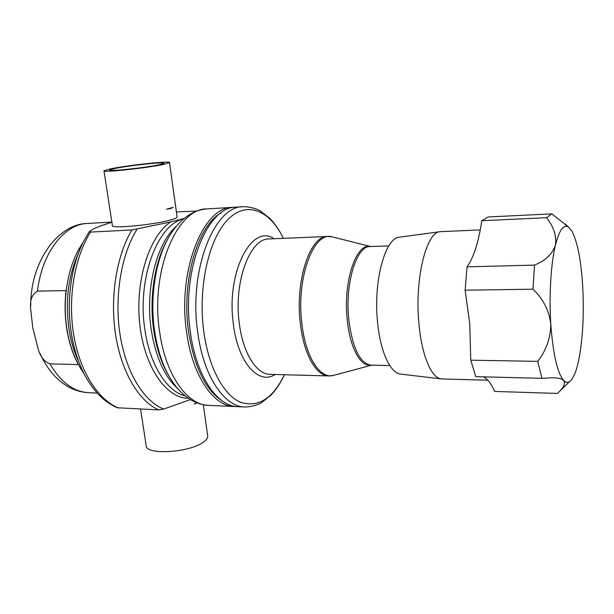<?xml version="1.0" encoding="UTF-8"?>
<svg xmlns="http://www.w3.org/2000/svg" width="614" height="614" viewBox="0 0 614 614"><rect width="100%" height="100%" fill="white"/><g stroke="black" fill="none" stroke-linecap="round" stroke-linejoin="round"><path stroke-width="0.92" d="M114.91 168.497C129.086 165.473 165.726 161.566 163.869 163.301L159.387 164.69C146.032 167.699 107.343 171.843 109.706 170.04L114.91 168.497M244.832 406.982L237.894 406.675C217.433 406.568 196.342 376.397 190.478 332.865C180.854 270.989 207.164 205.982 236.321 207.148L243.251 206.734C250.988 206.504 259.139 209.988 260.09 210.802L269.738 218.292C274.965 223.68 279.508 230.357 283.369 238.347C269.838 210.341 246.889 200.187 227.832 219.635C208.76 238.8 197.647 287.943 203.848 332.136C208.768 367.778 223.726 395.017 240.281 402.178C257.972 407.98 272.685 398.831 284.428 374.74C280.713 382.783 276.277 389.537 271.135 395.009L261.602 402.646C260.666 403.475 252.569 407.09 244.832 406.982C224.54 406.882 203.61 376.605 197.8 332.903C188.245 270.782 214.34 205.536 243.251 206.734M111.886 222.237L101.164 225.745C95.462 227.848 91.494 229.828 89.268 231.693L90.534 232.077L131.872 229.974L170.562 221.984L184.177 218.454M176.41 211.953L196.948 211.039M78.3 364.562C72.959 354.554 69.175 343.042 66.964 330.04C64.823 316.985 64.524 303.838 66.059 290.599L37.477 291.113C31.913 294.344 29.664 300.407 30.723 309.303L32.757 327.738L38.344 349.604C40.455 356.849 44.323 361.608 49.957 363.879L78.3 364.562M196.787 402.784L194.224 404.273L196.633 402.715M177.078 216.719L177.116 217.011C176.932 217.709 175.213 218.553 171.958 219.551C156.324 224.67 109.729 229.168 112.37 225.361L110.689 214.439M173.171 207.325L170.423 208.614L166.586 209.213L173.171 207.325M140.56 409.031L146.14 445.388C144.605 455.281 189.242 452.902 203.326 442.18C206.266 440.115 207.747 438.15 207.755 436.285L207.639 435.456M194.224 404.273L196.979 402.861M483.425 376.85L485.935 378.447C489.158 381.071 492.075 385.4 494.677 391.425L557.55 393.436L559.262 391.655C564.043 386.966 565.509 383.243 563.66 380.473C565.686 382.545 567.689 382.898 569.669 381.54C573.476 378.615 576.63 370.818 579.117 358.139C582.878 337.493 584.091 313.823 582.755 287.106L582.747 286.991C581.143 260.474 577.513 241.816 571.849 231.025L568.449 227.05C563.614 224.064 559.277 230.104 555.432 245.163C556.668 236.022 553.728 226.858 546.606 217.686L551.856 213.872L568.894 227.372M487.838 380.212L441.52 378.945C431.665 378.47 421.741 355.729 418.963 323.954C414.427 279.063 426.369 231.424 440.353 231.662L480.232 229.935M441.274 378.915L400.788 374.118C390.611 373.542 380.465 352.336 377.641 322.918C373.036 281.381 385.27 237.157 399.714 237.134L440.115 231.693M164.176 164.276C148.135 167.914 101.064 172.964 103.989 170.769L110.374 168.888C127.612 165.227 171.69 160.523 169.518 162.626L164.176 164.276M546.606 217.686L481.752 220.725C480.294 230.918 478.321 239.982 475.835 247.902C473.333 255.808 470.401 262.124 467.047 266.844L534.518 265.102C545.439 260.712 552.408 254.066 555.432 245.163C550.904 263.621 548.947 295.61 550.789 323.939C549.046 310.369 543.114 298.788 532.975 289.194L534.518 265.102M481.752 220.725L488.115 216.965L551.856 213.872M532.975 289.194L465.136 290.199L469.771 323.87L470.761 360.172L475.781 376.658L541.924 378.331L537.741 361.37C546.36 350.149 550.712 337.669 550.789 323.939C553.037 354.148 557.328 372.997 563.66 380.473C561.81 378.761 558.249 377.848 552.976 377.74L541.924 378.331M470.761 360.172L537.741 361.37M465.136 290.199L467.047 266.844M190.455 399.607L163.708 409.062C143.883 401.356 125.954 372.483 120.037 334.615C114.12 296.769 121.265 254.319 137.014 229.252M89.137 231.846L83.941 240.757C71.032 265.325 65.997 301.888 71.508 334.269C74.156 349.865 78.653 363.603 85.008 375.476C93.773 391.578 104.557 402.339 117.358 407.773L158.78 409.906L163.708 409.062M388.808 245.876L370.142 246.567C356.427 245.569 344.6 284.259 348.906 320.715C352.751 348.668 360.134 363.48 371.079 365.153L389.752 365.545M275.133 374.494C258.778 385.293 238.125 363.035 233.427 324.537C225.752 272.624 251.809 222.982 274.067 238.739M327.699 236.451L269.132 238.953C250.021 238.002 233.358 282.141 239.368 323.785C243.029 353.426 256.675 374.502 270.198 374.356L328.797 375.937C316.379 376.136 303.792 354.431 300.392 323.847C294.82 280.851 310.147 235.362 327.699 236.451L332.228 236.858C313.808 230.657 295.917 277.789 301.911 323.793C305.572 357.125 320.078 379.245 333.325 375.453L334.223 375.208M371.531 365.161C361.193 367.732 350.157 348.698 347.34 320.777C342.742 282.217 356.197 242.231 370.595 246.544M79.06 362.437C74.478 352.958 71.186 342.305 69.19 330.478C65.015 302.349 68.024 276.814 78.201 253.881M208.729 405.386L234.31 406.522C213.756 406.399 192.573 376.282 186.694 332.842C177.039 271.096 203.449 206.212 232.737 207.363L207.179 208.898C201.338 209.305 195.774 211.024 190.486 214.063C183.102 218.469 176.686 224.862 171.245 233.259C156.317 255.386 149.187 295.994 154.705 331.737C157.875 352.106 163.777 368.722 172.411 381.593C177.991 389.905 184.507 396.199 191.959 400.481C197.294 403.436 202.881 405.071 208.729 405.386C187.546 405.225 165.78 375.492 159.747 332.681C149.839 271.849 177.001 207.862 207.179 208.898M168.413 375.047C161.375 363.066 156.516 348.345 153.83 330.892C148.864 298.519 154.528 261.833 167.346 239.867M177.745 388.608C164.606 376.766 155.802 357.371 151.343 330.424C144.827 289.332 156.677 242.883 176.464 226.159M185.244 395.923C167.154 391.602 150.077 365.422 145.004 330.393C136.707 279.999 157.092 225.077 183.164 218.929L183.847 218.73M83.965 373.489C75.752 361.961 70.126 347.478 67.087 330.04C61.669 298.711 68.369 263.183 82.936 242.76M97.181 393.044L88.815 392.707C73.734 391.893 60.778 382.276 49.957 363.879M221.094 212.92C197.416 225.837 180.992 282.018 188.69 332.466C194.461 367.51 205.759 390.404 222.575 401.142M37.477 291.113C41.959 252.408 64.585 223.995 87.487 223.465C57.639 223.765 30.385 262.224 30.723 305.665M102.047 225.422L111.525 222.322M188.429 398.294C166.494 398.524 144.359 367.364 139.754 324.077C134.98 280.851 149.355 235.983 170.562 221.984M118.379 407.972C97.956 399.599 79.766 371.355 73.672 334.737C67.594 298.143 74.616 257.113 90.534 232.077M158.78 409.906C139.117 401.41 121.541 372.537 115.639 335.044C109.752 297.567 116.522 255.547 131.872 229.974M333.133 237.088L370.656 246.544M371.593 365.169L333.325 375.453L328.797 375.937M39.749 353.004C46.887 368.707 56.365 379.951 68.185 386.736C74.716 390.366 81.593 392.354 88.815 392.707M177.116 217.011L169.518 162.626M234.31 406.522L236.121 406.537M104.012 170.922L110.65 214.179M569.669 381.54L559.262 391.655M568.449 227.05L565.195 223.987M207.755 436.285L203.341 404.733M234.556 207.317L232.737 207.363M111.863 222.099L87.487 223.465"/></g></svg>

